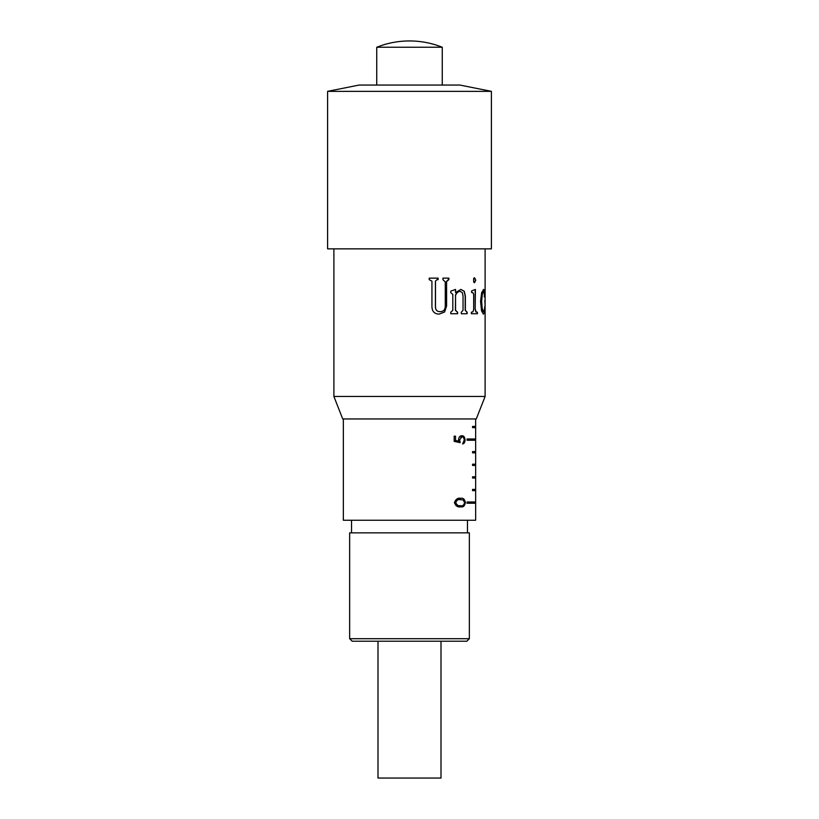 <?xml version="1.0" encoding="UTF-8"?>
<svg xmlns="http://www.w3.org/2000/svg" width="819" height="819" viewBox="0 0 819 819"><rect width="100%" height="100%" fill="white"/><g stroke="black" fill="none" stroke-linecap="round" stroke-linejoin="round"><path stroke-width="1.23" d="M460.636 499.416C458.476 498.976 456.848 500.03 455.753 502.59C456.838 505.169 458.466 506.214 460.636 505.712C462.622 506.203 463.943 505.169 464.588 502.59L463.083 499.887L456.234 499.416M454.402 502.631C455.753 499.18 457.831 497.727 460.647 498.28C463.165 497.757 464.762 499.211 465.417 502.631C464.731 506.009 463.144 507.411 460.647 506.838C457.831 507.432 455.753 506.029 454.402 502.631L455.753 502.59M456.091 505.712L460.636 505.712M472.553 426.382L472.553 427.641L475.644 427.641L475.644 426.382L472.553 426.382L475.644 426.382M472.553 452.846L472.553 451.586L475.644 451.586L475.644 452.846L472.553 452.846L475.644 452.846M472.553 476.781L472.553 478.04L475.644 478.04L475.644 476.781L472.553 476.781L475.644 476.781M467.055 503.245L467.055 501.986L475.644 501.986L475.644 503.245L467.055 503.245L475.644 503.245M472.553 489.383L472.553 490.642L475.644 490.642L475.644 489.383L472.553 489.383L475.644 489.383M472.553 465.448L472.553 464.189L475.644 464.189L475.644 465.448L472.553 465.448L475.644 465.448M467.055 440.243L467.055 438.984L475.644 438.984L475.644 440.243L467.055 440.243L475.644 440.243M460.196 442.659L454.166 441.369L454.166 436.199L455.538 436.199L455.538 440.489L458.732 441.165L458.507 439.68C458.957 436.977 460.104 435.657 461.957 435.718C463.8 435.698 464.844 437.162 465.079 440.11C464.895 442.475 464.076 443.755 462.622 443.959L464.23 440.049C464.025 437.93 463.257 436.865 461.916 436.844L459.654 439.885L460.196 442.659M343.345 418.949L343.345 520.249L475.655 520.249L475.644 418.949M467.465 532.852L467.465 520.249M351.535 532.852L351.535 520.249M349.652 638.697L469.348 638.697L469.348 532.852L349.652 532.852L349.652 638.697L352.17 641.216L466.83 641.216L469.348 638.697M464.588 502.631L465.417 502.631M472.553 427.641L475.644 427.641M472.553 451.586L475.644 451.586M472.553 478.04L475.644 478.04M467.055 501.986L475.644 501.986M472.553 490.642L475.644 490.642M472.553 464.189L475.644 464.189M467.055 438.984L475.644 438.984M464.23 440.11L465.079 440.11M454.166 440.489L455.538 440.489M454.166 441.165L458.732 441.165M454.166 436.199L455.538 436.199M459.52 436.844L461.916 436.844M458.517 439.885L459.654 439.885M437.08 279.648L435.411 281.152L436.988 279.648L438.134 279.648L438.134 278.143L429.217 278.143L429.217 279.648L431.93 281.152L431.93 306.439C432.063 311.486 434.469 314.046 439.179 314.107L444.615 311.988L439.076 314.107M435.493 281.152L435.493 306.818C435.565 310.002 437.08 311.619 440.038 311.66C443.468 311.65 445.219 309.766 445.28 306.009L445.28 281.91L442.936 279.648L442.936 278.143L448.873 278.143L448.873 279.648L446.601 281.531L446.601 306.009L444.615 311.988M455.548 292.588L460.872 289.435L464.26 291.226L465.376 296.028L465.376 310.34L467.127 312.223L467.127 313.738L461.292 313.738L461.292 312.223L463.042 310.34L463.042 296.028L462.305 292.639L460.043 291.318C458.067 291.564 456.572 292.905 455.548 295.321L455.548 310.34L457.616 312.223L457.616 313.738L450.788 313.738L450.788 312.223L452.815 310.34L452.815 294.379L450.788 292.69L450.788 291.134L455.548 289.435L455.548 292.588L455.395 289.557M475.399 309.398L476.013 311.855L477.405 312.223L477.405 313.738L471.386 313.738L471.386 312.223L472.993 311.804L473.669 309.398L473.669 294.574L472.993 292.69L471.601 292.496L471.601 290.95L475.399 289.435L475.174 309.398L475.788 311.855L477.18 312.223L477.18 313.738M475.757 280.211L474.549 282.709L473.638 281.951L473.638 278.47L474.549 277.764L475.757 280.211M484.613 290.95L484.735 296.55L483.65 291.134L482.371 293.816L481.654 301.3L482.166 308.22L483.579 311.66L484.357 310.862L484.848 306.204L484.5 312.459L483.466 314.107L481.541 310.913L480.569 301.3L481.654 292.69L483.65 289.435L484.613 290.95L484.295 296.969M484.828 300.409L485.083 305.282M485.104 396.468L476.279 418.949L342.721 418.949L333.896 396.468L485.104 396.468L485.104 248.853M327.6 91.349L327.6 248.853L491.4 248.853L491.4 91.349L327.6 91.349L359.101 85.053L459.899 85.053L491.4 91.349M379.944 47.246L442.26 47.246C431.746 43.049 420.823 40.95 409.5 40.95C398.177 40.95 387.254 43.049 376.74 47.246L379.944 47.246M446.601 281.531L446.478 306.009L444.502 311.988M448.228 279.648L446.478 281.531M448.74 278.143L448.74 279.648M435.411 281.152L435.411 306.818C435.483 310.002 436.998 311.619 439.936 311.66L439.998 311.66M438.032 278.143L438.032 279.648M455.548 295.321L455.395 310.34L457.452 312.223L457.452 313.738M460.043 291.318L459.868 291.318C457.903 291.564 456.418 292.895 455.395 295.321M460.698 289.435L464.076 291.226L465.192 296.028L465.192 310.34L466.932 312.223L466.932 313.738M475.174 289.598L475.174 309.398M483.405 289.435L484.357 290.95M481.654 301.3L481.93 308.22L483.333 311.66L484.111 310.862M484.5 312.459L483.22 314.107M484.5 310.227L484.254 312.459M483.65 291.134L482.135 293.816L481.418 301.3M484.346 291.134L484.797 295.342M484.848 308.517L484.838 306.511M484.817 306.89L484.275 311.66M377.999 641.216L377.999 778.05L441.001 778.05L441.001 641.216M474.334 277.764L475.542 280.211L474.334 282.709M442.26 85.053L442.26 47.246M376.74 85.053L376.74 47.246M484.848 308.466L484.848 306.245M333.896 396.468L333.896 248.853"/></g></svg>
